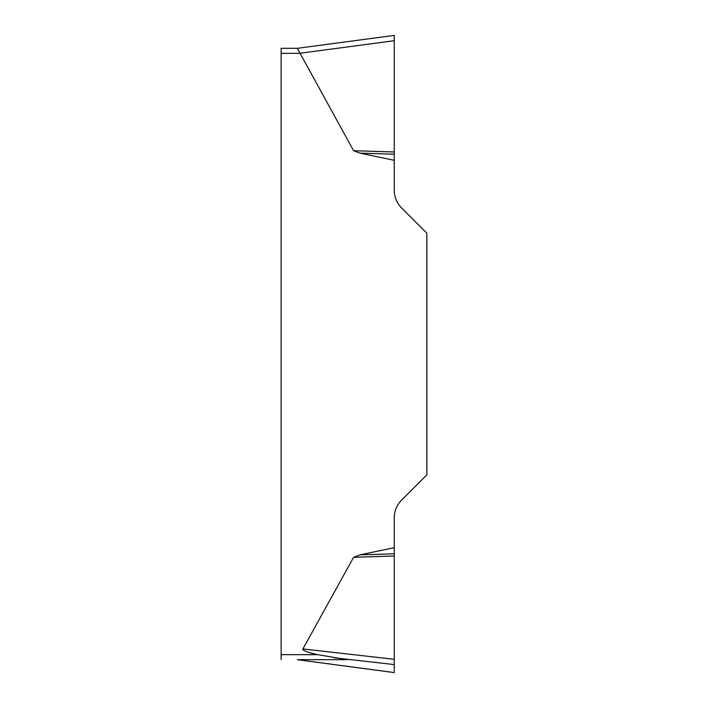 <?xml version="1.0" encoding="UTF-8"?>
<svg xmlns="http://www.w3.org/2000/svg" width="708" height="708" viewBox="0 0 708 708"><rect width="100%" height="100%" fill="white"/><g stroke="black" fill="none" stroke-linecap="round" stroke-linejoin="round"><path stroke-width="1.06" d="M281.138 659.688L281.138 654.652L317.759 654.652A45.542 5.036 -173.5 0 1 302.909 648.935L353.611 557.285L360.045 554.86L394.259 547.673L394.259 672.582L297.422 659.688L346.973 659.688L297.316 659.688M394.259 35.4L394.259 190.16A25.161 25.161 0 0 0 401.631 207.957L426.862 233.18L426.862 474.82L401.631 500.043A25.161 25.161 0 0 0 394.259 517.84L394.259 547.673M394.259 160.327L360.045 153.14L353.611 150.716L297.316 48.312L281.138 48.312L281.138 654.652M346.973 659.688L317.759 654.652M394.259 151.972L353.611 150.716M394.259 154.194L360.045 153.14M394.259 556.028L353.611 557.285M394.259 553.806L360.045 554.86M394.259 40.728L394.259 35.427L394.259 40.701L299.705 53.286M299.741 53.348L281.138 53.348M394.259 664.582L334.07 657.75M302.909 648.935L394.259 659.298M394.206 35.409L297.351 48.303M394.206 672.591L297.351 659.697"/></g></svg>
